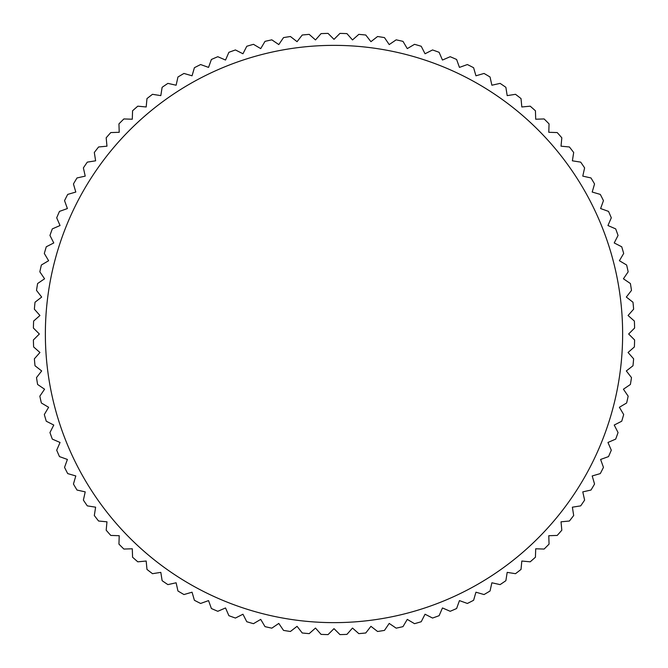 <?xml version="1.0" encoding="UTF-8"?>
<svg xmlns="http://www.w3.org/2000/svg" width="668" height="668" viewBox="0 0 668 668"><rect width="100%" height="100%" fill="white"/><g stroke="black" fill="none" stroke-linecap="round" stroke-linejoin="round"><path stroke-width="1" d="M334 39.354L328.046 33.4A300.658 300.658 0 0 0 321.066 33.617L315.496 39.938L309.184 34.369A300.658 300.658 0 0 0 302.228 35.02L297.068 41.675L290.421 36.515A300.658 300.658 0 0 0 283.524 37.608L278.79 44.572L271.826 39.838A300.658 300.658 0 0 0 265.012 41.366L260.72 48.614L253.473 44.322A300.658 300.658 0 0 0 246.776 46.276L242.952 53.774L235.445 49.95A300.658 300.658 0 0 0 228.882 52.321L225.534 60.045L217.81 56.705A300.658 300.658 0 0 0 211.397 59.477L208.55 67.393L200.625 64.545A300.658 300.658 0 0 0 194.405 67.71L192.05 75.801L183.967 73.447A300.658 300.658 0 0 0 177.955 77.004L176.118 85.22L167.902 83.383A300.658 300.658 0 0 0 162.132 87.308L160.813 95.624L152.496 94.313A300.658 300.658 0 0 0 146.977 98.588L146.183 106.972L137.8 106.179A300.658 300.658 0 0 0 132.565 110.796L132.297 119.213L123.881 118.946A300.658 300.658 0 0 0 118.946 123.881L119.213 132.297L110.796 132.565A300.658 300.658 0 0 0 106.179 137.8L106.972 146.183L98.588 146.977A300.658 300.658 0 0 0 94.313 152.496L95.624 160.813L87.308 162.132A300.658 300.658 0 0 0 83.383 167.902L85.22 176.118L77.004 177.955A300.658 300.658 0 0 0 73.447 183.967L75.801 192.05L67.71 194.405A300.658 300.658 0 0 0 64.545 200.625L67.393 208.55L59.477 211.397A300.658 300.658 0 0 0 56.705 217.81L60.045 225.534L52.321 228.882A300.658 300.658 0 0 0 49.95 235.445L53.774 242.952L46.276 246.776A300.658 300.658 0 0 0 44.322 253.473L48.614 260.72L41.366 265.012A300.658 300.658 0 0 0 39.838 271.826L44.572 278.79L37.608 283.524A300.658 300.658 0 0 0 36.515 290.421L41.675 297.068L35.02 302.228A300.658 300.658 0 0 0 34.369 309.184L39.938 315.496L33.617 321.066A300.658 300.658 0 0 0 33.4 328.046L39.354 334L33.4 339.954A300.658 300.658 0 0 0 33.617 346.934L39.938 352.504L34.369 358.816A300.658 300.658 0 0 0 35.02 365.772L41.675 370.932L36.515 377.579A300.658 300.658 0 0 0 37.608 384.476L44.572 389.21L39.838 396.174A300.658 300.658 0 0 0 41.366 402.988L48.614 407.28L44.322 414.527A300.658 300.658 0 0 0 46.276 421.224L53.774 425.048L49.95 432.555A300.658 300.658 0 0 0 52.321 439.118L60.045 442.466L56.705 450.19A300.658 300.658 0 0 0 59.477 456.603L67.393 459.45L64.545 467.375A300.658 300.658 0 0 0 67.71 473.595L75.801 475.95L73.447 484.033A300.658 300.658 0 0 0 77.004 490.045L85.22 491.882L83.383 500.098A300.658 300.658 0 0 0 87.308 505.868L95.624 507.187L94.313 515.504A300.658 300.658 0 0 0 98.588 521.023L106.972 521.817L106.179 530.2A300.658 300.658 0 0 0 110.796 535.435L119.213 535.703L118.946 544.119A300.658 300.658 0 0 0 123.881 549.054L132.297 548.787L132.565 557.204A300.658 300.658 0 0 0 137.8 561.821L146.183 561.028L146.977 569.412A300.658 300.658 0 0 0 152.496 573.687L160.813 572.376L162.132 580.692A300.658 300.658 0 0 0 167.902 584.617L176.118 582.78L177.955 590.996A300.658 300.658 0 0 0 183.967 594.553L192.05 592.199L194.405 600.29A300.658 300.658 0 0 0 200.625 603.455L208.55 600.607L211.397 608.523A300.658 300.658 0 0 0 217.81 611.295L225.534 607.955L228.882 615.679A300.658 300.658 0 0 0 235.445 618.05L242.952 614.226L246.776 621.724A300.658 300.658 0 0 0 253.473 623.678L260.72 619.386L265.012 626.634A300.658 300.658 0 0 0 271.826 628.162L278.79 623.428L283.524 630.392A300.658 300.658 0 0 0 290.421 631.485L297.068 626.325L302.228 632.98A300.658 300.658 0 0 0 309.184 633.631L315.496 628.062L321.066 634.383A300.658 300.658 0 0 0 328.046 634.6L334 628.646L339.954 634.6A300.658 300.658 0 0 0 346.934 634.383L352.504 628.062L358.816 633.631A300.658 300.658 0 0 0 365.772 632.98L370.932 626.325L377.579 631.485A300.658 300.658 0 0 0 384.476 630.392L389.21 623.428L396.174 628.162A300.658 300.658 0 0 0 402.988 626.634L407.28 619.386L414.527 623.678A300.658 300.658 0 0 0 421.224 621.724L425.048 614.226L432.555 618.05A300.658 300.658 0 0 0 439.118 615.679L442.466 607.955L450.19 611.295A300.658 300.658 0 0 0 456.603 608.523L459.45 600.607L467.375 603.455A300.658 300.658 0 0 0 473.595 600.29L475.95 592.199L484.033 594.553A300.658 300.658 0 0 0 490.045 590.996L491.882 582.78L500.098 584.617A300.658 300.658 0 0 0 505.868 580.692L507.187 572.376L515.504 573.687A300.658 300.658 0 0 0 521.023 569.412L521.817 561.028L530.2 561.821A300.658 300.658 0 0 0 535.435 557.204L535.703 548.787L544.119 549.054A300.658 300.658 0 0 0 549.054 544.119L548.787 535.703L557.204 535.435A300.658 300.658 0 0 0 561.821 530.2L561.028 521.817L569.412 521.023A300.658 300.658 0 0 0 573.687 515.504L572.376 507.187L580.692 505.868A300.658 300.658 0 0 0 584.617 500.098L582.78 491.882L590.996 490.045A300.658 300.658 0 0 0 594.553 484.033L592.199 475.95L600.29 473.595A300.658 300.658 0 0 0 603.455 467.375L600.607 459.45L608.523 456.603A300.658 300.658 0 0 0 611.295 450.19L607.955 442.466L615.679 439.118A300.658 300.658 0 0 0 618.05 432.555L614.226 425.048L621.724 421.224A300.658 300.658 0 0 0 623.678 414.527L619.386 407.28L626.634 402.988A300.658 300.658 0 0 0 628.162 396.174L623.428 389.21L630.392 384.476A300.658 300.658 0 0 0 631.485 377.579L626.325 370.932L632.98 365.772A300.658 300.658 0 0 0 633.631 358.816L628.062 352.504L634.383 346.934A300.658 300.658 0 0 0 634.6 339.954L628.646 334L634.6 328.046A300.658 300.658 0 0 0 634.383 321.066L628.062 315.496L633.631 309.184A300.658 300.658 0 0 0 632.98 302.228L626.325 297.068L631.485 290.421A300.658 300.658 0 0 0 630.392 283.524L623.428 278.79L628.162 271.826A300.658 300.658 0 0 0 626.634 265.012L619.386 260.72L623.678 253.473A300.658 300.658 0 0 0 621.724 246.776L614.226 242.952L618.05 235.445A300.658 300.658 0 0 0 615.679 228.882L607.955 225.534L611.295 217.81A300.658 300.658 0 0 0 608.523 211.397L600.607 208.55L603.455 200.625A300.658 300.658 0 0 0 600.29 194.405L592.199 192.05L594.553 183.967A300.658 300.658 0 0 0 590.996 177.955L582.78 176.118L584.617 167.902A300.658 300.658 0 0 0 580.692 162.132L572.376 160.813L573.687 152.496A300.658 300.658 0 0 0 569.412 146.977L561.028 146.183L561.821 137.8A300.658 300.658 0 0 0 557.204 132.565L548.787 132.297L549.054 123.881A300.658 300.658 0 0 0 544.119 118.946L535.703 119.213L535.435 110.796A300.658 300.658 0 0 0 530.2 106.179L521.817 106.972L521.023 98.588A300.658 300.658 0 0 0 515.504 94.313L507.187 95.624L505.868 87.308A300.658 300.658 0 0 0 500.098 83.383L491.882 85.22L490.045 77.004A300.658 300.658 0 0 0 484.033 73.447L475.95 75.801L473.595 67.71A300.658 300.658 0 0 0 467.375 64.545L459.45 67.393L456.603 59.477A300.658 300.658 0 0 0 450.19 56.705L442.466 60.045L439.118 52.321A300.658 300.658 0 0 0 432.555 49.95L425.048 53.774L421.224 46.276A300.658 300.658 0 0 0 414.527 44.322L407.28 48.614L402.988 41.366A300.658 300.658 0 0 0 396.174 39.838L389.21 44.572L384.476 37.608A300.658 300.658 0 0 0 377.579 36.515L370.932 41.675L365.772 35.02A300.658 300.658 0 0 0 358.816 34.369L352.504 39.938L346.934 33.617A300.658 300.658 0 0 0 339.954 33.4L334 39.354M334 45.366A288.634 288.634 0 0 0 45.366 334A288.634 288.634 0 0 0 334 622.634A288.634 288.634 0 0 0 622.634 334A288.634 288.634 0 0 0 334 45.366"/></g></svg>
